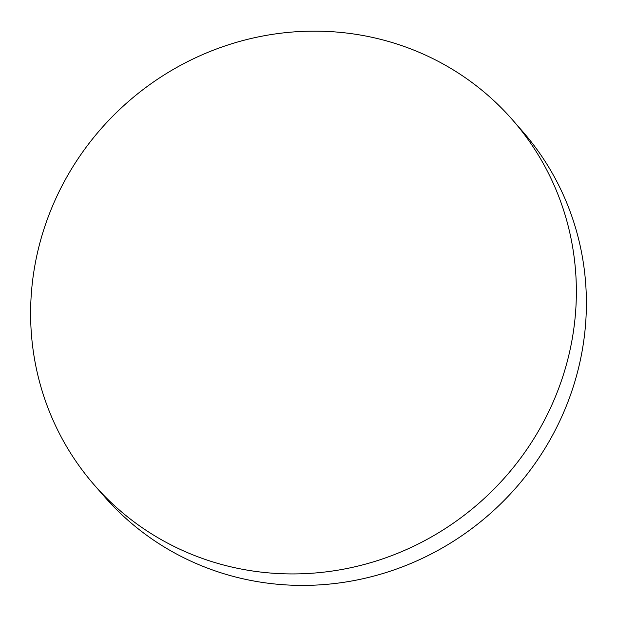 <?xml version="1.0" encoding="UTF-8"?>
<svg xmlns="http://www.w3.org/2000/svg" width="617" height="617" viewBox="0 0 617 617"><rect width="100%" height="100%" fill="white"/><g stroke="black" fill="none" stroke-linecap="round" stroke-linejoin="round"><path stroke-width="0.93" d="M94.424 485.155L104.45 496.639A277.596 266.575 -41.1 0 0 383.867 573.216A277.596 266.575 -41.1 0 0 582.155 350.896A277.596 266.575 -41.1 0 0 522.576 131.398L512.55 119.914A277.596 266.575 138.9 0 1 572.129 339.412A277.596 266.575 138.9 0 1 255.592 571.411A277.596 266.575 138.9 0 1 94.424 485.155A277.596 266.575 138.9 0 1 34.845 265.657A277.596 266.575 138.9 0 1 351.382 33.657A277.596 266.575 138.9 0 1 512.55 119.914"/></g></svg>
